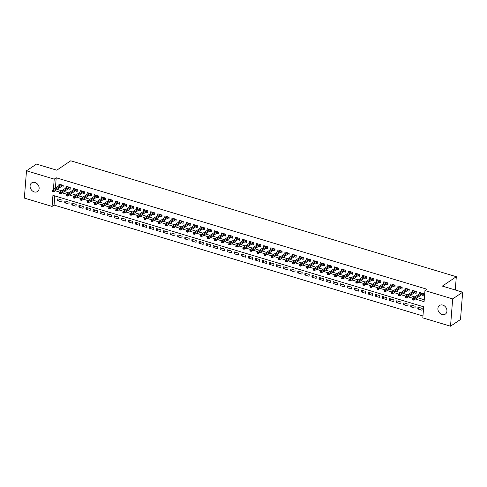 <?xml version="1.0" encoding="UTF-8"?>
<svg xmlns="http://www.w3.org/2000/svg" width="487" height="487" viewBox="0 0 487 487"><rect width="100%" height="100%" fill="white"/><g stroke="black" fill="none" stroke-linecap="round" stroke-linejoin="round"><path stroke-width="0.73" d="M34.979 182.479A5.205 4.194 56.1 0 1 38.93 186.667A5.205 4.194 56.1 0 1 37.511 191.519A5.205 4.194 56.1 0 1 34.23 191.921A5.205 4.194 56.1 0 1 30.279 187.732A5.205 4.194 56.1 0 1 31.698 182.881A5.205 4.194 56.1 0 1 34.979 182.479M442.793 305.081A5.205 4.194 56.1 0 1 446.743 309.269A5.205 4.194 56.1 0 1 445.325 314.121A5.205 4.194 56.1 0 1 442.05 314.523A5.205 4.194 56.1 0 1 438.099 310.329A5.205 4.194 56.1 0 1 439.517 305.483A5.205 4.194 56.1 0 1 442.793 305.081M26.499 170.791L36.476 164.082L56.778 170.188L70.743 160.795L456.313 276.707L442.348 286.1L462.65 292.2L460.501 319.496L450.524 326.205L422.807 317.877L423.678 306.81L52.937 195.354L52.066 206.421L24.35 198.087L26.499 170.791L54.215 179.125L53.4 189.522M54.781 195.908L54.063 205.076L422.959 315.978M54.063 205.076L52.066 206.421M61.325 186.685L63.06 187.203L63.207 185.358L58.97 184.086L58.83 185.87M68.387 188.804L70.122 189.327L70.268 187.483L66.031 186.211L65.891 187.994M75.448 190.928L77.183 191.452L77.33 189.607L73.093 188.335L72.953 190.113M82.51 193.053L84.245 193.57L84.391 191.732L80.154 190.454L80.014 192.237M89.571 195.177L91.306 195.695L91.453 193.85L87.216 192.578L87.076 194.362M96.633 197.296L98.368 197.819L98.514 195.975L94.277 194.703L94.137 196.48M103.694 199.42L105.429 199.944L105.576 198.099L101.339 196.821L101.199 198.605M110.756 201.545L112.491 202.062L112.637 200.218L108.4 198.946L108.26 200.729M117.817 203.669L119.552 204.187L119.699 202.342L115.462 201.07L115.322 202.854M124.879 205.788L126.614 206.311L126.76 204.467L122.523 203.195L122.383 204.972M131.94 207.912L133.675 208.436L133.822 206.591L129.585 205.313L129.445 207.097M139.002 210.037L140.737 210.554L140.883 208.71L136.646 207.438L136.506 209.221M146.063 212.155L147.798 212.679L147.945 210.834L143.708 209.562L143.568 211.346M153.125 214.28L154.86 214.804L155.006 212.959L150.769 211.687L150.629 213.464M160.193 216.405L161.921 216.928L162.068 215.084L157.831 213.805L157.691 215.589M167.254 218.529L168.983 219.047L169.129 217.202L164.892 215.93L164.752 217.713M174.316 220.648L176.044 221.171L176.191 219.327L171.954 218.054L171.814 219.838M181.377 222.772L183.112 223.296L183.252 221.451L179.015 220.179L178.875 221.956M188.439 224.897L190.173 225.42L190.314 223.576L186.077 222.297L185.937 224.081M195.5 227.021L197.235 227.539L197.375 225.694L193.138 224.422L192.998 226.205M202.562 229.14L204.297 229.663L204.437 227.819L200.2 226.546L200.06 228.33M209.623 231.264L211.358 231.788L211.504 229.943L207.261 228.671L207.121 230.448M216.685 233.389L218.419 233.912L218.566 232.068L214.329 230.789L214.183 232.573M223.746 235.513L225.481 236.031L225.627 234.186L221.39 232.914L221.25 234.697M230.808 237.632L232.543 238.155L232.689 236.311L228.452 235.038L228.312 236.822M237.869 239.756L239.604 240.28L239.75 238.435L235.513 237.163L235.373 238.94M244.931 241.881L246.666 242.398L246.812 240.56L242.575 239.281L242.435 241.065M251.992 244.005L253.727 244.523L253.873 242.678L249.636 241.406L249.496 243.19M259.054 246.124L260.788 246.647L260.935 244.803L256.698 243.53L256.558 245.308M266.115 248.248L267.85 248.772L267.996 246.927L263.759 245.649L263.619 247.433M273.177 250.373L274.912 250.89L275.058 249.046L270.821 247.773L270.681 249.557M280.238 252.497L281.973 253.015L282.119 251.17L277.882 249.898L277.742 251.682M287.3 254.616L289.035 255.139L289.181 253.295L284.944 252.023L284.804 253.8M294.361 256.74L296.096 257.264L296.242 255.419L292.005 254.141L291.865 255.925M301.423 258.865L303.158 259.382L303.304 257.538L299.067 256.265L298.927 258.049M308.484 260.983L310.219 261.507L310.365 259.662L306.128 258.39L305.988 260.174M315.546 263.108L317.281 263.631L317.427 261.787L313.19 260.515L313.05 262.292M322.607 265.232L324.342 265.756L324.488 263.911L320.251 262.633L320.111 264.417M329.669 267.357L331.404 267.874L331.55 266.03L327.313 264.758L327.173 266.541M336.73 269.475L338.465 269.999L338.611 268.154L334.374 266.882L334.234 268.666M343.798 271.6L345.526 272.123L345.673 270.279L341.436 269.007L341.296 270.784M350.859 273.724L352.588 274.248L352.734 272.403L348.497 271.125L348.357 272.909M357.921 275.849L359.649 276.366L359.796 274.522L355.559 273.25L355.419 275.033M364.982 277.967L366.717 278.491L366.857 276.646L362.62 275.374L362.48 277.158M372.044 280.092L373.779 280.615L373.919 278.771L369.682 277.499L369.542 279.276M379.105 282.216L380.84 282.74L380.98 280.896L376.743 279.617L376.603 281.401M386.167 284.341L387.902 284.858L388.042 283.014L383.805 281.742L383.665 283.525M393.228 286.459L394.963 286.983L395.109 285.138L390.872 283.866L390.726 285.65M400.29 288.584L402.025 289.108L402.171 287.263L397.934 285.991L397.794 287.768M407.351 290.709L409.086 291.226L409.232 289.388L404.995 288.109L404.855 289.893M414.413 292.833L416.148 293.351L416.294 291.506L412.057 290.234L411.917 292.017M419.751 307.65L417.809 308.953L422.046 310.231L422.192 308.387L417.956 307.108L417.809 308.953M412.69 305.526L410.748 306.834L414.985 308.107L415.131 306.262L410.894 304.99L410.748 306.834M405.628 303.407L403.686 304.71L407.923 305.982L408.069 304.138L403.833 302.865L403.686 304.71M398.567 301.283L396.625 302.585L400.862 303.858L401.008 302.013L396.771 300.741L396.625 302.585M391.505 299.158L389.563 300.461L393.8 301.739L393.946 299.895L389.71 298.616L389.563 300.461M384.444 297.033L382.502 298.342L386.739 299.615L386.885 297.77L382.648 296.498L382.502 298.342M377.382 294.915L375.44 296.218L379.677 297.49L379.823 295.646L375.587 294.373L375.44 296.218M370.315 292.79L368.379 294.093L372.616 295.365L372.762 293.521L368.525 292.249L368.379 294.093M363.253 290.666L361.317 291.969L365.554 293.247L365.7 291.403L361.464 290.124L361.317 291.969M356.192 288.541L354.256 289.85L358.493 291.123L358.639 289.278L354.402 288.006L354.256 289.85M349.13 286.423L347.194 287.726L351.431 288.998L351.577 287.153L347.341 285.881L347.194 287.726M342.069 284.298L340.133 285.601L344.37 286.873L344.516 285.035L340.273 283.757L340.133 285.601M335.007 282.174L333.071 283.477L337.308 284.755L337.448 282.91L333.211 281.638L333.071 283.477M327.946 280.049L326.01 281.358L330.247 282.63L330.387 280.786L326.15 279.514L326.01 281.358M320.884 277.931L318.948 279.234L323.185 280.506L323.325 278.661L319.088 277.389L318.948 279.234M313.823 275.806L311.881 277.109L316.124 278.387L316.264 276.543L312.027 275.265L311.881 277.109M306.761 273.682L304.819 274.991L309.056 276.263L309.202 274.418L304.965 273.146L304.819 274.991M299.7 271.557L297.758 272.866L301.995 274.138L302.141 272.294L297.904 271.022L297.758 272.866M292.638 269.439L290.696 270.742L294.933 272.014L295.079 270.169L290.842 268.897L290.696 270.742M285.577 267.314L283.635 268.617L287.872 269.895L288.018 268.051L283.781 266.773L283.635 268.617M278.515 265.19L276.573 266.499L280.81 267.771L280.956 265.926L276.719 264.654L276.573 266.499M271.454 263.065L269.512 264.374L273.749 265.646L273.895 263.802L269.658 262.53L269.512 264.374M264.392 260.947L262.45 262.25L266.687 263.522L266.833 261.677L262.596 260.405L262.45 262.25M257.331 258.822L255.389 260.125L259.626 261.403L259.772 259.559L255.535 258.28L255.389 260.125M250.269 256.698L248.327 258.007L252.564 259.279L252.71 257.434L248.473 256.162L248.327 258.007M243.208 254.579L241.266 255.882L245.503 257.154L245.649 255.31L241.412 254.037L241.266 255.882M236.146 252.455L234.204 253.757L238.441 255.03L238.587 253.185L234.35 251.913L234.204 253.757M229.085 250.33L227.143 251.633L231.38 252.911L231.526 251.067L227.289 249.788L227.143 251.633M222.023 248.206L220.081 249.514L224.318 250.787L224.464 248.942L220.227 247.67L220.081 249.514M214.962 246.087L213.02 247.39L217.257 248.662L217.403 246.818L213.166 245.545L213.02 247.39M207.9 243.963L205.958 245.265L210.195 246.538L210.341 244.693L206.104 243.421L205.958 245.265M200.839 241.838L198.897 243.141L203.134 244.419L203.28 242.575L199.043 241.296L198.897 243.141M193.771 239.714L191.835 241.022L196.072 242.295L196.218 240.45L191.981 239.178L191.835 241.022M186.71 237.595L184.774 238.898L189.011 240.17L189.157 238.326L184.92 237.053L184.774 238.898M179.648 235.471L177.712 236.773L181.949 238.046L182.095 236.201L177.858 234.929L177.712 236.773M172.587 233.346L170.651 234.649L174.888 235.927L175.034 234.083L170.797 232.81L170.651 234.649M165.525 231.222L163.589 232.53L167.826 233.803L167.972 231.958L163.735 230.686L163.589 232.53M158.464 229.103L156.528 230.406L160.765 231.678L160.905 229.834L156.668 228.561L156.528 230.406M151.402 226.979L149.466 228.281L153.703 229.554L153.843 227.715L149.606 226.437L149.466 228.281M144.341 224.854L142.405 226.163L146.642 227.435L146.782 225.591L142.545 224.318L142.405 226.163M137.279 222.729L135.337 224.038L139.58 225.311L139.72 223.466L135.483 222.194L135.337 224.038M130.218 220.611L128.276 221.914L132.513 223.186L132.659 221.342L128.422 220.069L128.276 221.914M123.156 218.486L121.214 219.789L125.451 221.068L125.597 219.223L121.36 217.945L121.214 219.789M116.095 216.362L114.153 217.671L118.39 218.943L118.536 217.099L114.299 215.826L114.153 217.671M109.033 214.237L107.091 215.546L111.328 216.818L111.474 214.974L107.237 213.702L107.091 215.546M101.972 212.119L100.03 213.422L104.267 214.694L104.413 212.849L100.176 211.577L100.03 213.422M94.91 209.994L92.968 211.297L97.205 212.576L97.351 210.731L93.114 209.453L92.968 211.297M87.849 207.87L85.907 209.179L90.144 210.451L90.29 208.606L86.053 207.334L85.907 209.179M80.787 205.751L78.845 207.054L83.082 208.326L83.228 206.482L78.991 205.21L78.845 207.054M73.726 203.627L71.784 204.93L76.021 206.202L76.167 204.357L71.93 203.085L71.784 204.93M66.664 201.502L64.722 202.805L68.959 204.083L69.105 202.239L64.868 200.961L64.722 202.805M62.044 200.114L57.807 198.842L57.661 200.687L61.898 201.959L62.044 200.114M415.405 299.036L424.086 301.648L424.956 290.581L426.953 289.235L56.212 177.785L55.39 188.177M57.253 189.425L61.752 190.776M64.314 191.543L68.813 192.901M71.376 193.668L75.875 195.019M78.437 195.792L82.936 197.144M85.499 197.917L89.998 199.268M92.56 200.035L97.059 201.393M99.622 202.16L104.121 203.511M106.683 204.284L111.182 205.636M113.745 206.409L118.244 207.76M120.806 208.527L125.305 209.879M127.868 210.652L132.367 212.003M134.929 212.776L139.428 214.128M141.991 214.901L146.49 216.252M149.052 217.019L153.551 218.371M156.114 219.144L160.613 220.495M163.175 221.268L167.674 222.62M170.237 223.393L174.736 224.744M177.298 225.511L181.797 226.863M184.36 227.636L188.859 228.987M191.421 229.761L195.92 231.112M198.489 231.879L202.982 233.236M205.551 234.004L210.049 235.355M212.612 236.128L217.111 237.479M219.674 238.253L224.172 239.604M226.735 240.371L231.234 241.729M233.797 242.496L238.295 243.847M240.858 244.62L245.357 245.972M247.92 246.745L252.418 248.096M254.981 248.863L259.48 250.221M262.043 250.988L266.541 252.339M269.104 253.112L273.603 254.464M276.166 255.237L280.664 256.588M283.227 257.355L287.726 258.707M290.289 259.48L294.787 260.831M297.35 261.604L301.849 262.956M304.412 263.729L308.91 265.08M311.473 265.847L315.972 267.199M318.535 267.972L323.033 269.323M325.596 270.096L330.095 271.448M332.658 272.221L337.156 273.572M339.719 274.339L344.218 275.691M346.781 276.464L351.279 277.815M353.842 278.588L358.341 279.94M360.904 280.707L365.402 282.064M367.965 282.831L372.464 284.183M375.033 284.956L379.525 286.307M382.094 287.08L386.593 288.432M389.156 289.199L393.654 290.556M396.217 291.323L400.716 292.675M403.279 293.448L407.777 294.799M410.34 295.572L414.839 296.924M417.402 297.691L424.238 299.748M421.474 294.952L423.209 295.475L423.355 293.631L419.118 292.358L418.978 294.142M455.266 289.984L456.313 276.707M462.65 292.2L452.673 298.915L450.524 326.205M56.212 177.785L54.215 179.125M424.956 290.581L452.673 298.915M55.256 190.764L59.755 192.115M62.318 192.889L66.816 194.24M69.379 195.013L73.878 196.364M76.441 197.132L80.939 198.483M83.502 199.256L88.001 200.607M90.564 201.381L95.062 202.732M97.625 203.505L102.124 204.857M104.687 205.624L109.185 206.975M111.748 207.748L116.247 209.1M118.81 209.873L123.308 211.224M125.871 211.991L130.37 213.349M132.933 214.116L137.431 215.467M139.994 216.24L144.493 217.592M147.062 218.365L151.554 219.716M154.123 220.483L158.622 221.841M161.185 222.608L165.683 223.959M168.246 224.732L172.745 226.084M175.308 226.857L179.806 228.208M182.369 228.975L186.868 230.333M189.431 231.1L193.929 232.451M196.492 233.224L200.991 234.576M203.554 235.349L208.052 236.7M210.615 237.467L215.114 238.825M217.677 239.592L222.175 240.943M224.738 241.716L229.237 243.068M231.8 243.841L236.298 245.192M238.861 245.959L243.36 247.311M245.923 248.084L250.421 249.435M252.984 250.208L257.483 251.56M260.046 252.333L264.544 253.684M267.107 254.451L271.606 255.803M274.169 256.576L278.667 257.927M281.23 258.7L285.729 260.052M288.292 260.825L292.79 262.176M295.353 262.943L299.852 264.295M302.415 265.068L306.913 266.419M309.476 267.193L313.975 268.544M316.538 269.311L321.036 270.669M323.599 271.436L328.098 272.787M330.667 273.56L335.159 274.912M337.728 275.685L342.227 277.036M344.79 277.803L349.289 279.161M351.851 279.928L356.35 281.279M358.913 282.052L363.412 283.404M365.974 284.177L370.473 285.528M373.036 286.295L377.535 287.653M380.097 288.42L384.596 289.771M387.159 290.544L391.658 291.896M394.22 292.669L398.719 294.02M401.282 294.787L405.781 296.139M408.343 296.912L412.842 298.263M59.603 199.378L57.661 200.687M413.086 299.341L412.379 299.128L412.319 299.87L413.025 300.083L413.086 299.341L413.907 298.781L412.635 298.403L420.853 292.876M422.119 293.259L413.907 298.781L413.804 300.114L423.252 293.6M413.025 300.083L413.804 300.114M412.635 298.403L412.379 299.128M406.024 297.222L405.318 297.009L405.257 297.746L405.963 297.959L406.024 297.222L406.846 296.662L405.574 296.279L413.792 290.757M415.058 291.135L406.846 296.662L406.742 297.989L416.19 291.476M405.963 297.959L406.742 297.989M405.574 296.279L405.318 297.009M398.963 295.098L398.256 294.885L398.196 295.621L398.902 295.834L398.963 295.098L399.784 294.538L398.512 294.154L406.724 288.633M407.996 289.016L399.784 294.538L399.681 295.865L409.129 289.357M398.902 295.834L399.681 295.865M398.512 294.154L398.256 294.885M391.901 292.973L391.195 292.76L391.134 293.497L391.84 293.71L391.901 292.973L392.723 292.413L391.451 292.03L399.663 286.508M400.935 286.892L392.723 292.413L392.619 293.74L402.067 287.233M391.84 293.71L392.619 293.74M391.451 292.03L391.195 292.76M384.84 290.849L384.133 290.636L384.073 291.378L384.779 291.591L384.84 290.849L385.661 290.295L384.389 289.911L392.601 284.384M393.873 284.767L385.661 290.295L385.558 291.622L395.006 285.108M384.779 291.591L385.558 291.622M384.389 289.911L384.133 290.636M377.778 288.73L377.072 288.517L377.011 289.254L377.717 289.467L377.778 288.73L378.6 288.17L377.328 287.787L385.54 282.265M386.812 282.643L378.6 288.17L378.496 289.497L387.944 282.984M377.717 289.467L378.496 289.497M377.328 287.787L377.072 288.517M370.717 286.606L370.01 286.393L369.95 287.129L370.656 287.342L370.717 286.606L371.538 286.046L370.266 285.662L378.478 280.141M379.75 280.524L371.538 286.046L371.435 287.373L380.883 280.865M370.656 287.342L371.435 287.373M370.266 285.662L370.01 286.393M363.655 284.481L362.949 284.268L362.888 285.005L363.594 285.218L363.655 284.481L364.477 283.921L363.205 283.544L371.417 278.016M372.689 278.4L364.477 283.921L364.373 285.248L373.821 278.741M363.594 285.218L364.373 285.248M363.205 283.544L362.949 284.268M356.594 282.357L355.887 282.15L355.827 282.886L356.533 283.099L356.594 282.357L357.415 281.803L356.143 281.419L364.355 275.892M365.627 276.275L357.415 281.803L357.312 283.13L366.76 276.616M356.533 283.099L357.312 283.13M356.143 281.419L355.887 282.15M349.532 280.238L348.826 280.025L348.765 280.762L349.471 280.975L349.532 280.238L350.354 279.678L349.082 279.295L357.294 273.773M358.566 274.157L350.354 279.678L350.25 281.005L359.698 274.491M349.471 280.975L350.25 281.005M349.082 279.295L348.826 280.025M342.464 278.114L341.758 277.9L341.704 278.637L342.41 278.85L342.464 278.114L343.292 277.553L342.02 277.17L350.232 271.649M351.504 272.032L343.292 277.553L343.189 278.881L352.637 272.373M342.41 278.85L343.189 278.881M342.02 277.17L341.758 277.9M335.403 275.989L334.697 275.776L334.642 276.513L335.348 276.726L335.403 275.989L336.231 275.429L334.959 275.052L343.171 269.524M344.443 269.908L336.231 275.429L336.127 276.756L345.575 270.248M335.348 276.726L336.127 276.756M334.959 275.052L334.697 275.776M328.341 273.864L327.635 273.657L327.581 274.394L328.287 274.607L328.341 273.864L329.169 273.31L327.897 272.927L336.109 267.406M337.381 267.783L329.169 273.31L329.066 274.638L338.514 268.124M328.287 274.607L329.066 274.638M327.897 272.927L327.635 273.657M321.28 271.746L320.574 271.533L320.519 272.27L321.225 272.483L321.28 271.746L322.108 271.186L320.836 270.802L329.048 265.281M330.32 265.665L322.108 271.186L322.004 272.513L331.452 266.005M321.225 272.483L322.004 272.513M320.836 270.802L320.574 271.533M314.218 269.621L313.512 269.408L313.458 270.145L314.164 270.358L314.218 269.621L315.046 269.061L313.774 268.678L321.986 263.157M323.258 263.54L315.046 269.061L314.943 270.388L324.391 263.881M314.164 270.358L314.943 270.388M313.774 268.678L313.512 269.408M307.157 267.497L306.451 267.284L306.396 268.027L307.102 268.234L307.157 267.497L307.985 266.937L306.713 266.559L314.925 261.032M316.197 261.416L307.985 266.937L307.881 268.27L317.329 261.756M307.102 268.234L307.881 268.27M306.713 266.559L306.451 267.284M300.095 265.372L299.389 265.165L299.335 265.902L300.041 266.115L300.095 265.372L300.923 264.818L299.651 264.435L307.863 258.914M309.135 259.291L300.923 264.818L300.82 266.146L310.268 259.632M300.041 266.115L300.82 266.146M299.651 264.435L299.389 265.165M293.034 263.254L292.328 263.041L292.273 263.777L292.979 263.991L293.034 263.254L293.862 262.694L292.59 262.31L300.802 256.789M302.074 257.173L293.862 262.694L293.752 264.021L303.206 257.513M292.979 263.991L293.752 264.021M292.59 262.31L292.328 263.041M285.972 261.129L285.266 260.916L285.212 261.653L285.918 261.866L285.972 261.129L286.8 260.569L285.528 260.186L293.74 254.664M295.012 255.048L286.8 260.569L286.691 261.896L296.145 255.389M285.918 261.866L286.691 261.896M285.528 260.186L285.266 260.916M278.911 259.005L278.205 258.792L278.15 259.534L278.856 259.741L278.911 259.005L279.739 258.445L278.467 258.067L286.679 252.54M287.951 252.923L279.739 258.445L279.629 259.778L289.083 253.264M278.856 259.741L279.629 259.778M278.467 258.067L278.205 258.792M271.849 256.886L271.143 256.673L271.089 257.41L271.795 257.623L271.849 256.886L272.677 256.326L271.405 255.943L279.617 250.421M280.889 250.799L272.677 256.326L272.568 257.653L282.022 251.14M271.795 257.623L272.568 257.653M271.405 255.943L271.143 256.673M264.788 254.762L264.082 254.549L264.021 255.285L264.733 255.498L264.788 254.762L265.61 254.202L264.344 253.818L272.556 248.297M273.828 248.68L265.61 254.202L265.506 255.529L274.96 249.021M264.733 255.498L265.506 255.529M264.344 253.818L264.082 254.549M257.726 252.637L257.02 252.424L256.959 253.161L257.666 253.374L257.726 252.637L258.548 252.077L257.282 251.694L265.494 246.172M266.76 246.556L258.548 252.077L258.445 253.404L267.899 246.897M257.666 253.374L258.445 253.404M257.282 251.694L257.02 252.424M250.665 250.513L249.959 250.3L249.898 251.042L250.604 251.249L250.665 250.513L251.487 249.953L250.221 249.575L258.433 244.048M259.699 244.431L251.487 249.953L251.383 251.286L260.837 244.772M250.604 251.249L251.383 251.286M250.221 249.575L249.959 250.3M243.603 248.394L242.897 248.181L242.836 248.918L243.543 249.131L243.603 248.394L244.425 247.834L243.159 247.451L251.371 241.929M252.637 242.307L244.425 247.834L244.322 249.161L253.776 242.648M243.543 249.131L244.322 249.161M243.159 247.451L242.897 248.181M236.542 246.27L235.836 246.057L235.775 246.793L236.481 247.006L236.542 246.27L237.364 245.71L236.098 245.326L244.31 239.805M245.576 240.188L237.364 245.71L237.26 247.037L246.714 240.529M236.481 247.006L237.26 247.037M236.098 245.326L235.836 246.057M229.48 244.145L228.774 243.932L228.713 244.669L229.42 244.882L229.48 244.145L230.302 243.585L229.03 243.202L237.248 237.68M238.514 238.064L230.302 243.585L230.199 244.912L239.647 238.405M229.42 244.882L230.199 244.912M229.03 243.202L228.774 243.932M222.419 242.021L221.713 241.808L221.652 242.55L222.358 242.763L222.419 242.021L223.241 241.467L221.969 241.083L230.181 235.556M231.453 235.939L223.241 241.467L223.137 242.794L232.585 236.28M222.358 242.763L223.137 242.794M221.969 241.083L221.713 241.808M215.357 239.902L214.651 239.689L214.59 240.426L215.297 240.639L215.357 239.902L216.179 239.342L214.907 238.959L223.119 233.437M224.391 233.815L216.179 239.342L216.076 240.669L225.524 234.156M215.297 240.639L216.076 240.669M214.907 238.959L214.651 239.689M208.296 237.778L207.59 237.565L207.529 238.301L208.235 238.514L208.296 237.778L209.118 237.218L207.846 236.834L216.058 231.313M217.33 231.696L209.118 237.218L209.014 238.545L218.462 232.037M208.235 238.514L209.014 238.545M207.846 236.834L207.59 237.565M201.234 235.653L200.528 235.44L200.467 236.177L201.174 236.39L201.234 235.653L202.056 235.093L200.784 234.716L208.996 229.188M210.268 229.572L202.056 235.093L201.953 236.42L211.401 229.913M201.174 236.39L201.953 236.42M200.784 234.716L200.528 235.44M194.173 233.529L193.467 233.322L193.406 234.058L194.112 234.271L194.173 233.529L194.995 232.975L193.723 232.591L201.935 227.064M203.207 227.447L194.995 232.975L194.891 234.302L204.339 227.788M194.112 234.271L194.891 234.302M193.723 232.591L193.467 233.322M187.111 231.41L186.405 231.197L186.344 231.934L187.051 232.147L187.111 231.41L187.933 230.85L186.661 230.467L194.873 224.945M196.145 225.329L187.933 230.85L187.83 232.177L197.278 225.664M187.051 232.147L187.83 232.177M186.661 230.467L186.405 231.197M180.05 229.286L179.344 229.073L179.283 229.809L179.989 230.022L180.05 229.286L180.872 228.726L179.6 228.342L187.812 222.821M189.084 223.204L180.872 228.726L180.768 230.053L190.216 223.545M179.989 230.022L180.768 230.053M179.6 228.342L179.344 229.073M172.988 227.161L172.282 226.948L172.221 227.685L172.928 227.898L172.988 227.161L173.81 226.601L172.538 226.224L180.75 220.696M182.022 221.08L173.81 226.601L173.707 227.928L183.155 221.421M172.928 227.898L173.707 227.928M172.538 226.224L172.282 226.948M165.921 225.037L165.215 224.83L165.16 225.566L165.866 225.779L165.921 225.037L166.749 224.483L165.477 224.099L173.689 218.578M174.961 218.955L166.749 224.483L166.645 225.81L176.093 219.296M165.866 225.779L166.645 225.81M165.477 224.099L165.215 224.83M158.859 222.918L158.153 222.705L158.098 223.442L158.805 223.655L158.859 222.918L159.687 222.358L158.415 221.975L166.627 216.453M167.899 216.837L159.687 222.358L159.584 223.685L169.032 217.178M158.805 223.655L159.584 223.685M158.415 221.975L158.153 222.705M151.798 220.794L151.092 220.581L151.037 221.317L151.743 221.53L151.798 220.794L152.626 220.234L151.354 219.85L159.566 214.329M160.838 214.712L152.626 220.234L152.522 221.561L161.97 215.053M151.743 221.53L152.522 221.561M151.354 219.85L151.092 220.581M144.736 218.669L144.03 218.456L143.975 219.199L144.682 219.406L144.736 218.669L145.564 218.109L144.292 217.732L152.504 212.204M153.776 212.588L145.564 218.109L145.461 219.442L154.909 212.929M144.682 219.406L145.461 219.442M144.292 217.732L144.03 218.456M137.675 216.545L136.969 216.338L136.914 217.074L137.62 217.287L137.675 216.545L138.503 215.991L137.231 215.607L145.443 210.086M146.715 210.463L138.503 215.991L138.399 217.318L147.847 210.804M137.62 217.287L138.399 217.318M137.231 215.607L136.969 216.338M130.613 214.426L129.907 214.213L129.852 214.95L130.559 215.163L130.613 214.426L131.441 213.866L130.169 213.483L138.381 207.961M139.653 208.345L131.441 213.866L131.338 215.193L140.786 208.686M130.559 215.163L131.338 215.193M130.169 213.483L129.907 214.213M123.552 212.302L122.846 212.088L122.791 212.825L123.497 213.038L123.552 212.302L124.38 211.742L123.108 211.358L131.32 205.837M132.592 206.22L124.38 211.742L124.276 213.069L133.724 206.561M123.497 213.038L124.276 213.069M123.108 211.358L122.846 212.088M116.49 210.177L115.784 209.964L115.729 210.707L116.436 210.914L116.49 210.177L117.318 209.617L116.046 209.24L124.258 203.712M125.53 204.096L117.318 209.617L117.209 210.95L126.663 204.437M116.436 210.914L117.209 210.95M116.046 209.24L115.784 209.964M109.429 208.059L108.723 207.846L108.668 208.582L109.374 208.795L109.429 208.059L110.257 207.499L108.985 207.115L117.197 201.594M118.469 201.971L110.257 207.499L110.147 208.826L119.601 202.312M109.374 208.795L110.147 208.826M108.985 207.115L108.723 207.846M102.367 205.934L101.661 205.721L101.606 206.458L102.313 206.671L102.367 205.934L103.195 205.374L101.923 204.99L110.135 199.469M111.407 199.853L103.195 205.374L103.086 206.701L112.54 200.194M102.313 206.671L103.086 206.701M101.923 204.99L101.661 205.721M95.306 203.81L94.6 203.596L94.545 204.333L95.251 204.546L95.306 203.81L96.134 203.249L94.862 202.866L103.074 197.345M104.346 197.728L96.134 203.249L96.024 204.577L105.478 198.069M95.251 204.546L96.024 204.577M94.862 202.866L94.6 203.596M88.244 201.685L87.538 201.472L87.483 202.215L88.19 202.422L88.244 201.685L89.066 201.125L87.8 200.747L96.012 195.22M97.284 195.604L89.066 201.125L88.963 202.458L98.417 195.944M88.19 202.422L88.963 202.458M87.8 200.747L87.538 201.472M81.183 199.567L80.477 199.353L80.416 200.09L81.122 200.303L81.183 199.567L82.005 199.006L80.739 198.623L88.951 193.102M90.223 193.479L82.005 199.006L81.901 200.334L91.355 193.82M81.122 200.303L81.901 200.334M80.739 198.623L80.477 199.353M74.121 197.442L73.415 197.229L73.354 197.965L74.061 198.179L74.121 197.442L74.943 196.882L73.677 196.498L81.889 190.977M83.155 191.361L74.943 196.882L74.84 198.209L84.294 191.701M74.061 198.179L74.84 198.209M73.677 196.498L73.415 197.229M67.06 195.317L66.354 195.104L66.293 195.841L66.999 196.054L67.06 195.317L67.882 194.757L66.616 194.374L74.828 188.853M76.094 189.236L67.882 194.757L67.778 196.084L77.232 189.577M66.999 196.054L67.778 196.084M66.616 194.374L66.354 195.104M59.998 193.193L59.292 192.98L59.231 193.723L59.938 193.936L59.998 193.193L60.82 192.639L59.554 192.255L67.766 186.728M69.032 187.111L60.82 192.639L60.717 193.966L70.171 187.452M59.938 193.936L60.717 193.966M59.554 192.255L59.292 192.98M52.937 191.074L52.231 190.861L52.17 191.598L52.876 191.811L52.937 191.074L53.759 190.514L52.486 190.131L60.705 184.61M61.971 184.987L53.759 190.514L53.655 191.841L63.103 185.328M52.876 191.811L53.655 191.841M52.486 190.131L52.231 190.861"/></g></svg>
